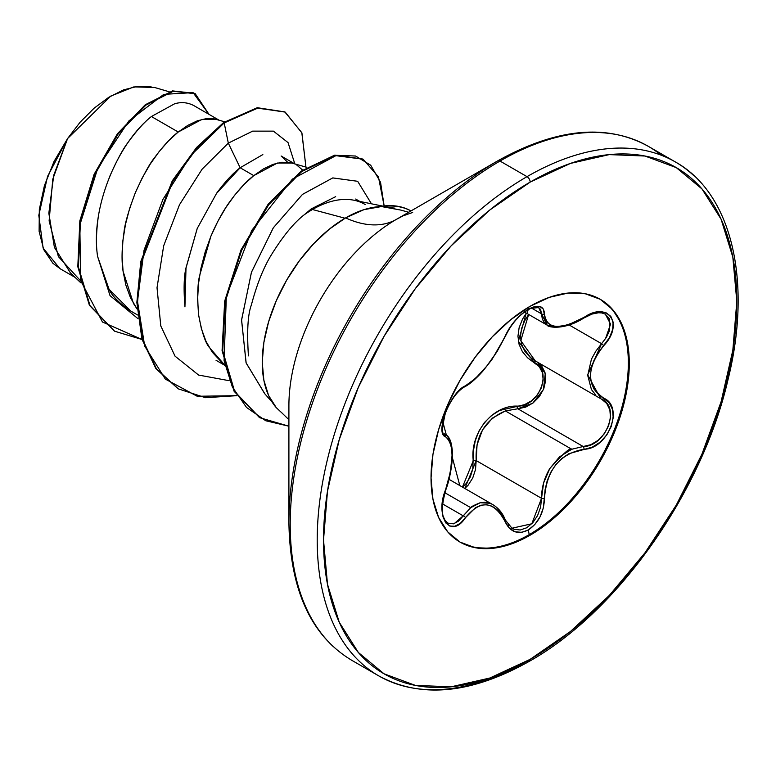 <?xml version="1.0" encoding="UTF-8"?>
<svg xmlns="http://www.w3.org/2000/svg" width="776" height="776" viewBox="0 0 776 776"><rect width="100%" height="100%" fill="white"/><g stroke="black" fill="none" stroke-linecap="round" stroke-linejoin="round"><path stroke-width="1.16" d="M599.78 299.032A140.184 80.937 -60 0 1 620.674 411.522A140.184 80.937 -60 0 1 529.222 534.625L530.163 535.178A140.184 80.937 -60 0 1 451.292 535.576A140.184 80.937 -60 0 1 441.34 421.164A140.184 80.937 -60 0 1 530.163 306.248L510.821 319.615L492.226 336.862L475.096 357.338L460.071 380.24L447.742 404.703L438.585 429.778L432.94 454.513L431.039 477.938L432.94 499.172L438.585 517.388L447.742 531.89L460.071 542.114L475.096 547.681L492.226 548.36L510.821 544.141L530.163 535.178L549.505 521.812L568.1 504.555L585.24 484.088L600.255 461.177L612.584 436.713L621.741 411.639L627.386 386.914L629.288 363.478L627.386 342.255L621.741 324.038L612.584 309.537L600.255 299.303L585.24 293.745L568.1 293.056L549.505 297.286L530.163 306.248A140.184 80.937 -60 0 1 609.034 305.841A140.184 80.937 -60 0 1 618.986 420.252A140.184 80.937 -60 0 1 530.163 535.178L529.222 534.625L528.272 529.979L534.771 524.586L540.009 516.894L543.375 507.805L545.13 489.472L547.235 480.616L550.785 472.264L555.742 464.717L561.892 458.432L568.876 453.688L592.321 447.121L600.284 442.107L606.813 434.899L611.245 426.46L613.205 417.73L612.536 409.582L609.286 402.822L598.257 394.295L594.009 389.067L591.331 382.762L590.4 375.594L591.322 367.97L594.009 360.239L598.257 352.682L609.451 337.715L612.681 329.49L613.118 322.089L610.828 316.365L606.202 312.873L599.722 311.894L592.03 313.494L568.886 324.581L561.921 326.211L555.762 326.434L550.805 325.222L547.235 322.651L545.13 318.829L543.297 309.013L539.737 306.462L534.334 306.665L528.272 309.255L521.259 314.348L514.575 321.215L508.94 328.995L497.096 351.567L486.61 366.301L475.475 378.465L460.1 389.697L454.445 396.041L449.304 404.053L445.298 412.745L442.824 421.174L442.068 428.488L443.067 433.939L445.666 436.878A2.221 2.066 -64.4 0 0 444.832 434.153L444.522 433.988M527.224 313.145L528.272 309.255C517.844 316.007 510.055 325.192 504.885 336.794A2.221 1.222 22.7 0 0 505.322 336.367A2.221 1.222 -157.3 0 1 504.885 336.794C493.701 359.754 480.557 376.098 465.454 385.837A2.221 1.853 63.4 0 1 464.64 386.797A2.221 1.853 -116.6 0 0 465.454 385.837C450.808 391.23 434.308 433.735 445.666 436.878L448.402 439.167L450.41 443.096L451.632 448.557L452.049 455.434L450.41 471.963L442.999 499.143L442.058 508.707L443.018 516.913L445.715 522.878L449.818 526.08L454.862 526.244L460.304 523.344L465.454 517.699A2.221 1.135 -144.8 0 0 463.194 515.836L442.592 503.944L463.194 515.836L470.722 507.669L444.842 492.731L470.722 507.669L480.199 502.732L489.821 503.246L491.994 504.177M498.415 509.163L504.798 519.551A2.221 1.203 157.4 0 1 505.322 520.007A2.221 1.203 157.4 0 1 504.885 521.22L509.085 527.884L514.963 531.754L521.753 532.346L528.272 529.979L529.222 534.625A140.184 80.937 120 0 0 618.035 419.709A140.184 80.937 120 0 0 608.093 305.298M605.27 314.125L609.693 319.246L609.393 330.954L606.298 337.492L601.575 343.69L587.713 374.837L600.682 398.67L601.613 399.184A2.221 1.465 -62.1 0 0 603.777 398.195A2.221 1.465 117.9 0 1 601.613 399.184A2.221 1.465 -62.1 0 1 601.575 399.165L606.783 403.549L609.868 409.951L610.479 417.74L608.51 426.043L604.194 433.891L598.044 440.361L590.788 444.706L583.174 446.51L517.825 408.777L505.36 410.931L571.747 449.255L583.174 446.51L517.825 408.777L525.653 407.138L533.122 402.919L539.427 396.507L543.801 388.65L545.722 380.279L544.956 372.422L541.658 365.933L537.642 362.276M537.661 362.285L545.276 373.702L543.413 389.62L532.675 403.258L517.825 408.777A2.221 1.115 88.6 0 1 517.194 406.11A2.221 1.115 -91.4 0 0 517.825 408.777L505.36 410.931C484.777 419.758 475.048 436.316 476.183 460.585L464.824 488.453L468.035 485.32L472.71 478.065L475.513 469.509L476.183 460.585A2.221 0.504 -3.9 0 0 473.282 460.74C469.732 433.299 492.537 405.072 517.194 406.11C538.99 407.167 553.269 370.375 534.169 362.421A2.221 1.319 118.1 0 1 536.148 361.403A2.221 1.319 -61.9 0 0 534.169 362.421L518.378 341.304L526.264 313.087L522.393 319.402L519.105 327.782L517.951 336.26L519.086 344.36L522.374 351.635L527.525 357.746L539.291 366.65L542.414 372.684L543.181 379.978L541.435 387.709L537.37 394.955L531.492 400.833L524.518 404.665L499.521 410.475L491.441 415.577L484.428 422.551L478.976 431.039L475.31 440.564L473.438 450.623L472.797 469.005L470.314 476.939L466.066 483.661L462.447 487.085L473.282 460.74A2.221 0.504 176.1 0 1 476.183 460.585L541.532 498.308L543.588 483.041L549.728 468.617L559.515 456.87L571.747 449.255L505.36 410.931L492.42 418.089L482.497 429.923L477.056 444.832L476.183 460.585L541.532 498.308L540.6 507.145L537.564 515.613L532.753 522.762L526.729 527.767L520.211 530.008L513.964 529.242L511.549 528.01M459.819 485.572L452.301 457.374L459.819 485.572M446.365 435.113L442.873 422.028L446.365 435.113M288.905 405.576A152.057 87.795 120 0 1 396.429 219.346A118.679 68.521 60 0 1 345.621 217.891A118.679 68.521 -120 0 0 396.429 219.346L497.775 160.826A4.452 2.571 60 0 1 499.996 161.049L527.02 176.647A296.694 171.292 120 0 0 339.034 419.865A296.694 171.292 120 0 0 360.083 662.006A296.694 171.292 -60 0 1 339.034 419.865A296.694 171.292 -60 0 1 527.02 176.647L499.996 161.049A296.694 171.292 120 0 0 312.02 404.267A296.694 171.292 120 0 0 333.069 646.398A296.694 171.292 -60 0 1 312.02 404.267A296.694 171.292 -60 0 1 499.996 161.049A4.452 2.571 -120 0 0 497.775 160.826A295.384 170.545 120 0 0 288.905 522.597A295.384 170.545 -60 0 1 497.775 160.826L396.429 219.346A152.057 87.795 120 0 0 288.905 405.576L288.905 522.597C290.02 589.838 310.933 635.719 351.654 660.24L378.669 675.838C420.99 698.769 471.187 693.948 529.242 661.365A4.452 2.571 -120 0 0 530.163 659.328A292.242 168.722 -60 0 1 323.514 540.018A292.242 168.722 -60 0 1 530.163 182.098A4.452 2.571 -120 0 0 527.02 176.647A296.694 171.292 -60 0 1 693.948 175.783A296.694 171.292 120 0 0 527.02 176.647A4.452 2.571 60 0 1 530.163 182.098A292.242 168.722 -60 0 1 736.812 301.408A292.242 168.722 -60 0 1 530.163 659.328A4.452 2.571 60 0 1 529.242 661.365A4.452 2.571 60 0 1 527.02 661.142A296.694 171.292 -60 0 1 360.083 662.006M345.029 218.231L312.456 209.51A104.731 60.47 120 0 0 304.202 214.806C294.152 222.566 283.444 235.535 272.085 253.703C263.927 266.575 257.011 283.706 251.346 305.075C247.806 314.406 246.836 331.342 248.427 355.883M357.726 201.207A104.731 60.47 120 0 0 312.456 209.51L344.922 218.201M276.11 407.468A117.913 68.075 -60 0 1 272.172 311.021A117.913 68.075 -60 0 1 345.621 217.891A117.913 68.075 -60 0 1 381.414 206.552L400.61 210.044L408.68 212.265M98.203 217.484C96.117 232.916 95.914 245.924 97.611 256.497L108.97 289.283C112.278 296.199 119.533 303.455 130.737 311.04L137.517 314.959M218.997 120.125L193.612 105.468C187.608 102.413 181.293 101.85 174.658 103.761L151.407 116.526L178.237 132.017L168.537 140.844L159.129 151.592L150.282 164.017L142.26 177.84L135.315 192.749L129.65 208.395L125.469 224.429L122.909 240.492L122.084 256.196L123.064 271.183L125.858 285.131L130.465 297.703L137.09 309.013L133.424 303.377L123.064 271.183C121.473 260.775 121.774 247.874 123.976 232.48C124.703 224.264 128.486 211.024 135.315 192.749C143.327 175.153 149.768 163.445 154.618 157.615C163.251 145.927 171.127 137.4 178.237 132.017L151.407 116.526C144.355 122.016 136.605 130.611 128.147 142.309C123.015 148.788 116.701 160.554 109.203 177.597M224.303 364.594L208.948 346.988C205.077 342.012 201.624 331.284 198.588 314.794C197.23 297.324 197.531 284.423 199.5 276.081L210.839 236.35C217.008 222.014 223.439 210.306 230.142 201.217C238.62 189.703 246.496 181.167 253.762 175.619L240.143 167.761C232.868 173.32 224.991 181.856 216.514 193.369M197.211 228.503L185.891 268.224C183.893 277.08 183.582 289.981 184.969 306.898M216.048 360.287L224.206 365.001M224.681 121.803L214.215 118.854L206.193 118.65L197.346 120.804L187.938 125.285L178.237 132.017L201.857 119.436L216.708 119.456M281.125 155.995L294.521 163.736M262.841 154.589L240.143 167.761L253.762 175.619L277.381 163.038L292.232 163.057M296.684 164.978L302.64 170.089M355.68 199.044L359.812 201.43M335.668 196.667L311.312 208.851L312.456 209.51A104.731 60.47 -60 0 1 365.205 204.544M169.236 91.781L154.569 87.475L133.802 86.912L110.735 96.108L67.57 138.574L53.757 175.172L48.84 213.206L54.407 247.389L70.48 272.977L80.617 282.639M312.456 209.51L311.312 208.851L304.202 214.806A104.731 60.47 -60 0 1 312.456 209.51M80.044 280.233L58.384 256.584L49.121 220.869L52.778 179.188L67.57 138.574L47.559 176.414L38.8 215.301L43.107 248.077L59.898 268.612L75.127 277.401M151.407 116.526C118.553 142.454 90.006 206.979 97.611 256.497L110.046 295.646L137.905 318.606L110.046 295.646L97.611 256.497L109.057 289.293L130.737 311.04M184.94 306.685L185.998 268.05L197.259 228.396L216.514 193.447L240.143 167.761L228.319 143.124L202.109 169.187L179.508 204.709L163.688 245.759L157.024 287.741L160.797 325.959L175.056 356.174L198.598 375.06L229.133 380.686L198.598 375.06L175.056 356.174L160.797 325.959L157.024 287.741L163.688 245.759L179.508 204.709L202.109 169.187L228.319 143.124L252.666 131.134L273.414 131.134L288.051 142.6L294.812 163.814L288.051 142.6L273.414 131.134L252.666 131.134L228.319 143.124L224.186 122.928L257.486 108.174L284.763 111.851L301.815 132.696L305.948 167.092L301.922 132.977L285.209 112.103L257.787 108.116L224.186 122.928L223.556 122.569L257.166 107.757L285.209 112.103M142.066 339.51L102.461 322.011L80.694 280.689L79.812 225.079L97.941 167.665L128.903 120.901L163.784 94.362L193.098 92.616L208.986 114.344L195.251 93.721L173.203 91.267L145.849 105.148L118.02 134.161L94.74 174.678L80.471 221.189L78.444 267.099L90.045 305.686L114.606 331.197L142.066 339.51M114.295 331.012L89.415 305.317L77.813 266.731L79.841 220.83L94.109 174.319L117.389 133.802L145.219 104.789L172.573 90.899L194.631 93.362L172.582 90.899L145.228 104.779L117.399 133.792L94.109 174.309L79.841 220.83L77.813 266.74L89.424 305.327L114.606 331.197M284.889 111.928L257.38 107.718L223.556 122.569L196.638 147.411L172.35 180.721L140.805 261.473L136.867 302.32L141.921 338.996L155.831 368.513L178.024 388.698L156.024 368.784L142.008 339.306L136.867 302.621L140.747 261.735L172.282 180.827L196.6 147.45L223.556 122.569L224.186 122.928L191.08 155.122L162.931 199.403L144.035 250.25L137.478 301.292L144.705 346.106L165.336 379.105L197.23 396.274L236.758 395.673L205.524 397.7L178.344 388.883L156.461 368.881L142.541 339.355L137.488 302.679L141.426 261.842L172.98 181.08L197.269 147.77L224.186 122.928L228.319 143.124L240.143 167.761M306.704 167.315L289.739 162.456L281.717 162.262L272.871 164.415L263.462 168.896L253.762 175.619L244.062 184.455L234.653 195.193L225.806 207.619L217.784 221.441L210.839 236.35L205.174 251.996L200.994 268.04L198.433 284.094L197.608 299.798L198.588 314.794L201.391 328.733L205.989 341.304L212.323 352.226L224.439 365.224M282.726 413.686L276.295 407.681L268.593 395.488L263.85 380.162L262.24 362.305L263.85 342.594L268.593 321.798L276.295 300.7L286.664 280.126L299.303 260.862L313.717 243.645L329.354 229.133L345.621 217.891L363.963 209.656L381.414 206.552L394.897 208.162M264.955 393.985L246.167 363.071L241.569 320.187L251.405 272.405L273.259 227.892L302.436 194.436L332.739 177.927L357.649 181.283L371.452 203.797L357.668 181.303L332.807 177.908L302.543 194.339L273.394 227.698L251.502 272.104L241.588 319.838L246.06 362.751L264.713 393.752M384.149 205.96L380.531 182.234L370.705 165.21L355.602 156.024L336.493 155.336L292.436 179.081L251.715 230.443L226.34 296.442L224.07 360.646L232.373 387.049L246.535 407.468L265.751 420.747L288.905 426.208L259.785 417.721L234.653 391.473L222.712 350.878L225.312 301.495L241.627 250.309L268.671 204.767L301.757 171.544L335.193 155.578L363.11 159.216L378.445 176.909L384.149 205.96M363.11 159.216L334.563 155.21L301.127 171.186L268.04 204.398L240.996 249.95L224.681 301.127L222.081 350.519L234.022 391.114L259.465 417.536L234.158 391.356L222.101 350.713L224.671 301.195L241.035 249.872L268.186 204.214L301.389 170.992L334.892 155.151L362.79 159.031M304.202 214.806L311.312 208.851M661.239 155.219A296.694 171.292 120 0 0 499.996 161.049A296.694 171.292 -60 0 1 608.568 133.326M530.163 182.098L570.476 163.406L609.247 154.608L644.972 156.024L676.284 167.626L701.979 188.946L721.079 219.171L732.835 257.147L736.812 301.408L732.835 350.248L721.079 401.803L701.979 454.076L676.284 505.079L644.972 552.832L609.247 595.502L570.476 631.47L530.163 659.328L489.85 678.02L451.089 686.818L415.354 685.392L384.042 673.801L358.347 652.48L339.248 622.245L327.491 584.279L323.514 540.018L327.491 491.169L339.248 439.623L358.347 387.34L384.042 336.347L415.354 288.594L451.089 245.914L489.85 209.956L530.163 182.098M151.029 86.621L137.905 86.262L123.597 89.871L108.756 97.31L94.09 108.203L80.122 122.201L67.57 138.574L54.048 161.437L44.416 185.639L39.324 209.491L39.11 231.316L43.737 249.63L52.894 263.277L60.334 268.865M410.989 210.926A116.187 67.085 120 0 0 379.561 206.629A116.187 67.085 -60 0 1 410.989 210.926A116.187 67.085 120 0 0 382.044 206.678A116.187 67.085 -60 0 1 410.669 210.771M287.508 162.155L281.203 156.044M529.222 534.625A140.184 80.937 -60 0 1 459.596 541.842A140.184 80.937 120 0 0 529.222 534.625M528.873 307.005L528.272 309.255C538.486 304.114 543.889 305.676 544.49 313.94A2.221 1.804 -179.5 0 1 541.532 313.853L531.512 308.072L541.532 313.853A2.221 1.804 0.5 0 0 544.49 313.94C546.556 329.296 559.709 330.469 583.95 317.471A2.221 0.543 58 0 1 583.901 317.985A2.221 0.543 -122 0 0 583.95 317.471C607.986 300.516 624.476 323.98 603.777 345.621L601.575 343.69L569.225 325.018L601.575 343.69L603.777 345.621C586.2 368.047 586.2 385.565 603.777 398.195C624.486 406.779 607.947 449.265 583.95 449.226A2.221 1.261 -94 0 0 583.174 446.51L571.747 449.255C570.379 447.16 563.046 453.62 549.728 468.617C544.277 477.967 541.551 487.861 541.532 498.308L531.803 523.781L511.908 528.233M538.641 307.587L530.959 308.295C520.434 313.426 511.888 322.787 505.322 336.377L491.955 359.511L483.739 370.006C482.158 372.111 472.118 383.208 464.64 386.797C457.258 391.162 450.856 399.844 445.424 412.842C441.903 428.323 441.612 435.375 444.57 434.017L444.832 434.153A2.221 2.066 115.6 0 1 445.666 436.878C454.135 444.231 454.135 461.769 445.666 489.501C434.317 516.525 450.778 540.048 465.454 517.699L475.465 507.688L480.965 505.225L486.591 504.71L492.062 506.214L497.086 509.619L501.442 514.731L504.885 521.22A2.221 1.203 -22.6 0 0 505.322 520.007C502.78 513.353 498.648 508.251 492.925 504.681M508.62 525.565L508.144 525.022M489.239 503.052L485.078 502.285L480.199 502.732C473.932 505.263 470.77 506.903 470.722 507.669L458.509 521.132L453.504 523.839L447.81 523.14M444.988 520.444L442.543 514.682M447.781 436.626L449.944 440.836M538.777 307.665L540.6 309.488L541.532 313.853L547.216 325.183L544.606 323.078L542.308 319.043L541.532 313.853L538.699 307.616M567.421 325.115L553.657 327.055L547.226 325.183C547.187 327.074 563.715 330.915 583.901 317.985L592.088 314.047L598.451 312.767L601.827 312.941L605.367 314.173L610.567 324.145L605.503 338.734M535.275 360.918L520.774 340.674L528.65 314.464L524.818 320.517L521.598 328.461L520.463 336.522L521.579 344.234L524.789 351.15L529.804 356.97L535.227 360.879L600.682 398.68M595.832 395.071L591.428 389.571L587.713 375.39L591.428 359.191L595.832 351.188L601.575 343.69M601.575 399.165C621.043 407.342 605.716 446.704 583.174 446.51A2.221 1.261 86 0 1 583.95 449.226C559.69 453.688 546.527 470.052 544.49 498.328A2.221 0.63 179.7 0 1 541.532 498.308A2.221 0.63 -0.3 0 0 544.49 498.328C543.889 512.548 538.486 523.092 528.272 529.979C517.844 535.033 510.055 532.123 504.885 521.22C493.681 500.636 480.538 499.463 465.454 517.699A2.221 1.135 35.2 0 0 463.194 515.836L454.173 523.645M454.115 523.664L447.849 523.16C446.084 520.638 437.8 518.562 445.841 489.734C450.109 479.025 453.834 457.161 451.962 447.946C451.079 440.623 448.868 436.102 445.317 434.405M449.032 479.345L492.808 504.613M272.153 402.104L264.684 393.675M353.953 200.237L382.82 206.115M396.429 219.346L402.986 215.893L412.667 212.459M195.251 93.721L194.631 93.362M282.561 413.56L288.905 419.719M177.714 388.524L178.344 388.883M259.155 417.352L259.785 417.721M497.775 160.826C556.47 128.185 606.657 123.365 648.338 146.354L675.362 161.951C731.399 193.011 752.497 280.369 728.16 379.018C702.387 491.887 617.803 611.779 529.242 661.365M444.26 433.803L445.269 434.385M524.479 312.049L547.128 325.125M512.073 528.34L505.322 519.998M601.613 399.184L602.098 399.456"/></g></svg>
